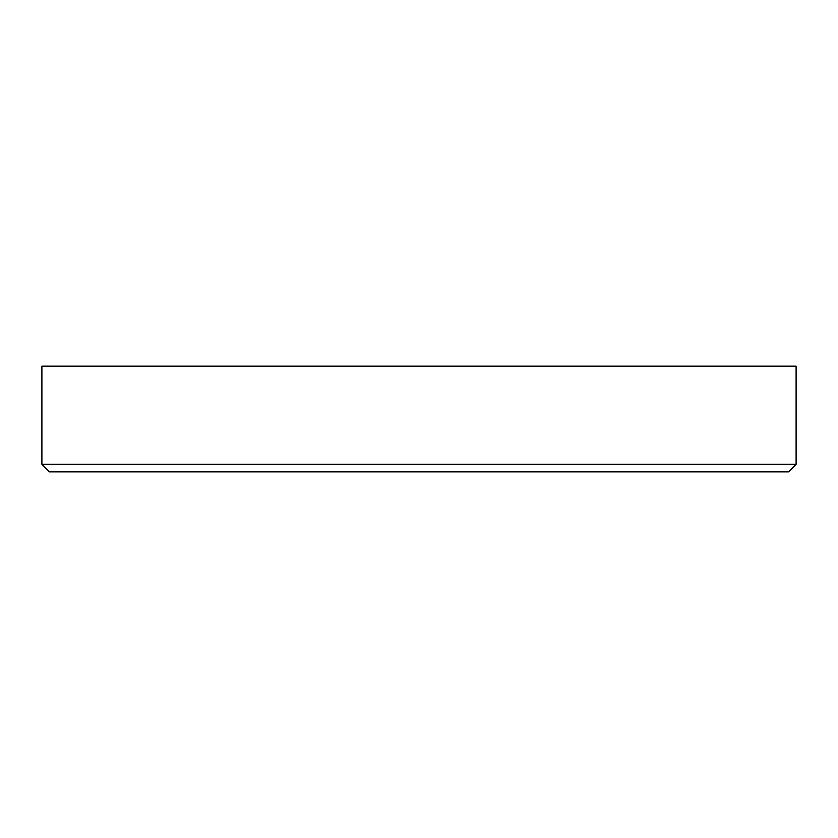<?xml version="1.0" encoding="UTF-8"?>
<svg xmlns="http://www.w3.org/2000/svg" width="838" height="838" viewBox="0 0 838 838"><rect width="100%" height="100%" fill="white"/><g stroke="black" fill="none" stroke-linecap="round" stroke-linejoin="round"><path stroke-width="1.26" d="M788.548 471.857L49.452 471.857L41.9 464.304L796.1 464.304L788.548 471.857M41.9 464.304L41.9 366.143L796.1 366.143L796.1 464.304"/></g></svg>
